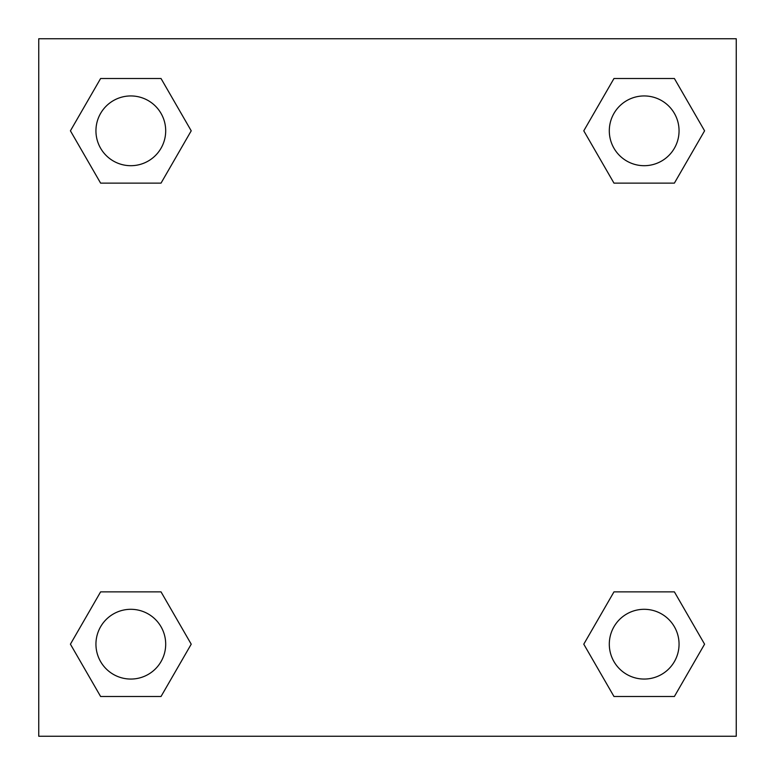 <?xml version="1.0" encoding="UTF-8"?>
<svg xmlns="http://www.w3.org/2000/svg" width="775" height="775" viewBox="0 0 775 775"><rect width="100%" height="100%" fill="white"/><g stroke="black" fill="none" stroke-linecap="round" stroke-linejoin="round"><path stroke-width="1.16" d="M674.386 183.132L613.974 183.132L674.386 183.132L704.582 130.82L674.386 183.132L613.974 183.132L583.778 130.82L613.974 78.508L583.778 130.82M100.614 78.508L161.026 78.508L100.614 78.508L161.026 78.508L191.222 130.82L161.026 183.132L100.614 183.132L161.026 183.132L100.614 183.132L70.418 130.82L100.614 78.508L70.418 130.82M100.614 591.868L161.026 591.868L100.614 591.868L70.418 644.18L100.614 591.868L161.026 591.868L191.222 644.18L161.026 696.493L100.614 696.493L161.026 696.493L100.614 696.493L70.418 644.18M640.847 591.868L613.974 591.868L640.847 591.868L613.974 591.868L583.778 644.18L613.974 591.868L674.386 591.868L613.974 591.868L674.386 591.868L704.582 644.18L674.386 696.493L613.974 696.493L674.386 696.493L613.974 696.493L583.778 644.18M736.25 38.75L38.75 38.75L38.75 736.25L736.25 736.25L736.25 38.75M613.974 78.508L674.386 78.508L613.974 78.508L674.386 78.508L704.582 130.82M679.055 644.18A34.875 34.875 0 0 0 626.743 613.974A34.875 34.875 0 0 0 626.743 674.386A34.875 34.875 0 0 0 679.055 644.18M165.695 644.18A34.875 34.875 0 0 0 113.383 613.974A34.875 34.875 0 0 0 113.383 674.386A34.875 34.875 0 0 0 165.695 644.18M679.055 130.82A34.875 34.875 0 0 0 626.743 100.614A34.875 34.875 0 0 0 626.743 161.026A34.875 34.875 0 0 0 679.055 130.82M165.695 130.82A34.875 34.875 0 0 0 113.383 100.614A34.875 34.875 0 0 0 113.383 161.026A34.875 34.875 0 0 0 165.695 130.82M134.153 591.868L161.026 591.868M640.847 183.132L613.974 183.132M161.026 183.132L134.153 183.132"/></g></svg>
